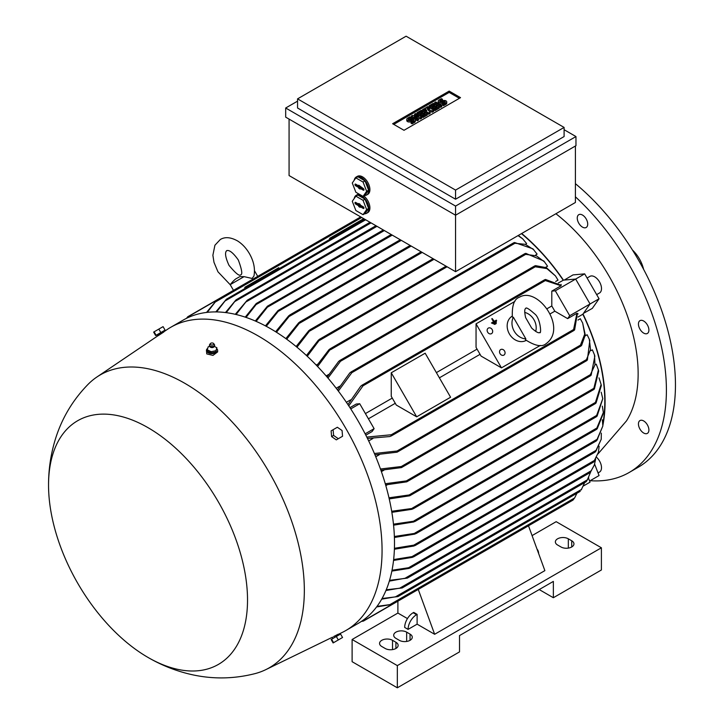 <?xml version="1.0" encoding="UTF-8"?>
<svg xmlns="http://www.w3.org/2000/svg" width="724" height="724" viewBox="0 0 724 724"><rect width="100%" height="100%" fill="white"/><g stroke="black" fill="none" stroke-linecap="round" stroke-linejoin="round"><path stroke-width="1.09" d="M496.021 323.049L496.293 323.51L494.782 324.379L494.519 323.918L496.021 323.049M494.519 323.918L494.112 324.144L494.782 324.379M494.284 321.338L496.356 320.144L496.628 320.605L492.103 323.221L491.831 322.759L493.904 321.556L492.175 318.56L494.284 321.338M491.831 322.759L491.433 322.985L492.103 323.221M493.506 321.791L491.777 318.786L492.175 318.56M496.193 321.592L496.456 322.053L493.442 323.8L493.18 323.338L496.193 321.592M493.18 323.338L492.773 323.565L493.442 323.8M244.078 276.64L230.196 284.659C233.246 280.921 235.526 278.776 237.038 278.224L239.798 276.631L244.078 276.64L252.097 278.45L253.952 276.034C255.319 268.794 253.798 261.328 249.418 253.626C246.26 248.196 242.323 243.979 237.617 240.965C230.748 237.146 224.965 236.667 220.295 239.517L214.919 245.228L212.883 255.246L213.987 262.332L217.951 271.79L230.259 284.758M186.484 318.343L187.507 317.103L186.756 318.216M361.719 217.499L215.227 302.071L207.263 312.361M329.637 239.409L329.637 238.323L329.664 239.391M244.839 288.36L244.839 287.283L244.875 288.342M518.022 235.608L522.71 238.857L526.638 243.599L525.932 244.006M317.628 364.272L316.225 365.086M533.787 249.753L525.38 244.341L513.506 243.119L514.565 242.504L532.891 248.821L537.099 254.133L535.715 254.929M328.759 374.417L326.144 375.928M525.742 253.346L543.833 260.984L547.561 266.215L545.625 267.328M339.764 386.182L336.198 388.245M535.543 265.645L546.439 267.708L555.489 275.944L558.014 280.125L555.688 281.473M350.615 399.865L346.389 402.309M558.304 282.993L563.453 280.152A150.692 87.007 -120 0 0 521.687 233.49M521.452 233.635A150.293 86.771 60 0 1 563.191 280.17M244.875 287.265L278.794 267.681L278.794 268.767M363.71 218.648L329.664 238.305M349.945 407.657L356.208 404.046L359.719 403.73L350.751 408.906M476.048 323.836L501.47 367.864L481.08 356.09L476.048 347.375L476.048 323.836L514.9 301.401M549.86 314.044L554.801 311.193A150.293 86.771 -120 0 0 551.797 305.981L546.846 308.84M551.797 305.981L551.797 291.12L561.073 285.763L544.249 280.197L545.516 279.464L561.136 285.31M347.918 404.571L360.787 386.118L362.905 384.897L363.032 385.802L348.76 405.847M477.062 349.131L436.382 372.616M392.272 398.082L365.412 413.585M391.25 372.788L425.169 353.203L450.59 397.241L416.671 416.816L396.29 405.051L391.25 396.327L391.25 372.788L416.671 416.816M368.426 418.798L395.277 403.295M439.387 377.828L480.066 354.335M359.719 403.73L374.109 428.653L372.082 431.54L365.819 435.16M374.109 428.653L365.14 433.83M577.372 313.438L574.63 329.891L573.363 330.615L576.947 313.266L567.67 318.623L554.801 311.193M366.797 437.088L391.295 434.753L392.01 435.323L389.901 436.536L367.475 438.463M504.565 351.031A3.195 2.615 -120 0 1 503.904 355.104A3.195 2.615 -120 0 1 500.04 353.647A3.195 2.615 -120 0 1 500.7 349.565A3.195 2.615 -120 0 1 504.565 351.031M492.175 329.574A3.195 2.615 -120 0 1 491.515 333.646A3.195 2.615 -120 0 1 487.65 332.18A3.195 2.615 -120 0 1 488.311 328.108A3.195 2.615 -120 0 1 492.175 329.574M375.765 456.772L379.331 454.708M585.191 335.864L587.128 334.741L589.318 339.294L590.54 349.592L586.458 359.611L401.25 466.537L402.227 466.953L401.467 467.595L380.905 470.22M381.403 471.641L384.01 470.129M590.974 350.642L592.359 349.846L594.495 354.905L594.983 364.896L590.404 374.634L406.345 480.899L407.503 481.207L406.761 481.84L385.611 484.899M385.829 485.65L387.231 484.836M595.544 364.579L596.25 364.163L598.395 369.946L593.852 388.308L409.123 494.963L410.381 495.207L409.721 495.795L389.231 498.917M602.893 425.241A150.692 87.007 -120 0 0 583.001 314.008L582.847 314.234A150.293 86.771 60 0 1 602.893 423.576M582.847 314.234L577.969 317.049M368.679 440.916L372.914 438.473M577.978 320.08L580.304 318.732L582.657 323.013L584.711 334.162L580.467 345.122L397.069 451.007L397.928 451.486L397.078 452.183L374.932 454.781M603.345 413.323L597.2 428.798L596.314 429.314L603.345 412.49L602.314 406.155M597.2 428.798L596.314 429.314M380.462 468.998L401.25 466.537M589.318 339.294L589.789 340.588L587.354 360.072M385.277 483.732L406.345 480.899M594.495 354.905L594.856 356.145L591.155 375.177L590.105 375.783L590.404 374.634M388.978 497.804L409.123 494.963M598.395 369.946L598.658 371.141L594.404 388.969L593.436 389.53L593.852 388.308M391.684 511.262L413.847 508.221L412.01 509.289L391.865 512.33M601.128 384.516L601.3 385.675L596.051 403.033L595.056 403.603L601.128 384.516L598.992 377.883M393.467 524.158L415.567 520.936L413.775 521.968L393.575 525.171M602.775 398.68L597.11 416.128L596.169 416.671L602.775 398.68L601.192 392.209M394.372 536.493L416.553 533.099L414.816 534.104L394.408 537.47M394.426 548.294L413.775 545.145L415.567 545.091L415.133 545.543L596.35 440.916M413.775 545.145L597.11 439.296L602.848 426.002L602.368 419.775M415.567 545.091L413.974 546.005L394.39 549.235M602.848 426.002L596.902 440.391L596.169 440.826L596.902 440.391M393.639 559.552L412.01 556.611L413.847 556.53L413.504 556.928L595.155 452.057M412.01 556.611L596.051 450.355L601.237 439.251L601.318 433.124M413.847 556.53L412.399 557.362L393.539 560.439M601.237 439.251L595.662 451.559M392.028 570.25L408.562 567.734L410.137 568.014L593.436 462.183M408.562 567.734L594.404 460.446L598.44 452.265L599.119 446.219M410.381 567.661L409.123 568.394L391.856 571.091M598.44 452.265L593.852 461.74M389.566 580.34L407.322 578.123L590.024 472.636M405.594 577.933L591.155 470.799L594.314 465.052L595.653 459.088M407.503 577.815L389.331 581.128M594.314 465.052L590.404 472.22M386.245 589.789L402.146 587.969L586.169 481.722M400.354 587.816L587.354 479.849L590.757 471.74M402.227 587.716L385.937 590.522M588.675 477.605L586.458 481.351M382.055 598.504L397.928 596.594L580.205 491.361M581.2 489.976L584.675 482.582M397.928 596.395L381.675 599.173M377.014 606.377L389.901 604.621L574.63 497.967L576.928 493.252M361.692 621.21L363.032 621.111L392.01 604.377L376.571 606.965M389.096 604.893L392.182 604.477M588.458 478.03L590.051 482.148L583.508 485.922M597.97 453.939L626.495 420.888A139.904 80.771 -120 0 0 638.143 373.828A139.904 80.771 -120 0 0 555.896 213.743M564.249 280.079L573.001 274.903L584.675 273.853L599.065 298.777L592.322 308.37L583.463 313.356M587.074 278.007L589.924 276.369A9.593 5.539 60 0 1 599.517 281.908A9.593 5.539 60 0 1 599.517 292.985L596.666 294.623M599.517 472.066L598.042 472.917L599.517 472.066A9.593 5.539 60 0 0 596.612 457.333M563.453 280.152L575.661 279.057L590.051 303.98L583.001 314.008M544.249 516.484L544.973 516.076L544.249 516.484M206.53 312.442L216.494 300.37L187.38 317.175M561.064 285.799L561.1 284.423M551.797 291.12L555.317 290.804L569.707 315.727L567.67 318.623M584.675 273.853L555.317 290.804M599.065 298.777L569.707 315.727M578.123 313.917L576.91 313.257M540.321 345.429L501.47 367.864M255.31 321.013L267.4 306.216L268.848 305.383L256.124 321.366M391.222 234.531L268.848 305.383M518.294 235.454L522.71 238.857M306.442 355.502L318.406 340.09L320.225 339.04L307.275 356.28M296.134 346.524L308.84 330.596L310.687 329.538L296.967 347.212M285.862 338.615L298.741 322.723L300.532 321.691L286.695 339.221M265.437 325.881L278.025 310.533L279.609 309.61L266.269 326.316M245.246 317.148L256.215 303.546L257.473 302.813L246.06 317.42M596.16 440.862L597.743 438.898M573.037 500.058L574.747 497.705M587.562 359.222L586.178 360.498M401.467 467.595L586.838 360.579L586.322 360.67L586.458 359.611M586.178 481.668L587.562 479.569M582.657 323.013L585.273 334.968L581.607 345.438M581.779 344.669L580.223 345.927M397.078 452.183L581.055 345.963L580.449 346.108L580.467 345.122M374.389 453.496L397.069 451.007M590.006 472.582L591.472 470.482M593.381 462.12L594.784 460.111M595.038 451.993L596.567 449.975M400.263 239.753L279.609 309.61M275.627 331.746L288.758 315.755L290.487 314.759L276.459 332.271M216.485 300.17L214.585 302.641M316.768 365.647L328.995 349.638L330.904 348.543L317.61 366.525M215.833 311.917L226.368 299.238L216.603 311.926M364.652 219.191L226.368 299.238M327.121 377.068L338.732 361.312L340.615 360.226L340.479 361.285L327.963 378.055M544.71 262.043L536.412 255.834L525.687 254.359L524.71 253.943L525.045 253.545L339.683 360.57M524.782 254.151L526.583 253.59M225.454 312.56L236.033 299.854L226.241 312.659M370.018 222.295L236.033 299.854M337.502 389.955L349.846 372.851L351.855 371.693L351.837 372.679L338.352 391.069M555.489 275.944L546.855 268.595L535.244 266.794L534.375 266.314L534.81 265.862L350.832 372.082M534.421 266.595L536.285 265.88M235.282 314.316L247.237 300.234L236.087 314.506M375.955 225.716L247.237 300.234M362.905 621.192L361.439 621.382M383.304 229.96L257.473 302.813M575.399 146.022L575.399 202.485L455.559 271.672L289.075 175.561L289.075 119.098M575.96 145.696L455.559 215.209L285.681 117.143L285.681 108.003L455.559 206.078L575.96 136.555L575.96 145.696M575.96 136.555L564.096 129.705M564.096 136.555L455.559 199.218L297.555 108.003L297.555 98.862L455.559 190.086L564.096 127.424L564.096 136.555M297.555 101.152L285.681 108.003M564.096 127.424L406.092 36.2L297.555 98.862M392.634 123.732L449.17 91.097L460.527 97.659L404.001 130.293L392.634 123.732M449.17 91.097L449.17 92.4L459.396 98.31M393.766 124.383L449.17 92.4M421.639 117.017L420.581 117.632L414.399 116.51L418.454 118.854L417.395 119.469L411.395 115.994L412.454 115.388L418.635 116.51L414.571 114.166L415.63 113.55L421.639 117.017L421.639 118.32L420.581 118.935L417.694 118.41M418.454 118.854L418.454 120.157L417.395 120.772L414.997 119.388M414.01 118.808L411.395 117.306L411.395 115.994M415.341 115.912L414.571 115.469L414.571 114.166M433.649 110.084L432.237 110.899L427.468 109.369L430.119 112.12L428.708 112.935L422.698 109.469L423.757 108.853L426.762 110.591L424.816 108.247L425.522 107.84L429.585 108.962L426.581 107.224L427.649 106.618L433.649 110.084L433.649 111.387L432.237 112.202L429.287 111.252M430.119 112.12L430.119 113.424L428.708 114.247L422.698 110.772L422.698 109.469M441.776 106.7L440.717 107.306L434.708 103.84L434.708 102.537L435.767 101.921L441.776 105.387L441.776 106.7M442.482 99.269L440.011 100.699A0.996 0.579 0 0 0 441.423 101.514L442.482 100.898A2.498 1.439 0 0 1 445.206 100.591A2.498 1.439 0 0 1 446.744 101.921A2.498 1.439 0 0 1 446.02 102.944L443.541 104.374L442.482 103.758L444.952 102.328A0.996 0.579 0 0 0 443.541 101.514L442.482 102.129A2.498 1.439 0 0 1 439.758 102.437A2.498 1.439 0 0 1 438.219 101.107A2.498 1.439 0 0 1 438.952 100.084L441.423 98.663L442.482 99.269L442.482 100.573L440.572 101.677M446.744 101.921L446.744 103.224A2.498 1.439 180 0 1 446.02 104.247L443.541 105.677L442.482 105.061L442.482 103.758M444.391 102.654A0.996 0.579 0 0 0 443.541 102.817L442.482 103.432A2.498 1.439 180 0 1 439.758 103.74A2.498 1.439 180 0 1 438.219 102.41L438.219 101.107M439.305 108.12L435.061 110.573L434.002 109.958L434.002 108.654L437.187 106.817L435.767 106.003L435.767 107.306L432.943 108.935L431.884 108.329L431.884 107.025L434.708 105.387L433.296 104.573L433.296 105.876L430.119 107.713L429.061 107.107L429.061 105.795L433.296 103.351L439.305 106.817L439.305 108.12M427.287 115.062L423.051 117.505L421.992 116.899L421.992 115.587L425.169 113.749L423.757 112.935L423.757 114.247L420.934 115.876L419.875 115.261L419.875 113.958L422.698 112.329L421.287 111.505L421.287 112.817L418.101 114.654L417.042 114.039L417.042 112.736L421.287 110.283L427.287 113.749L427.287 115.062M411.042 117.424L408.562 118.854A0.996 0.579 0 0 0 409.983 119.668L411.042 119.053A2.498 1.439 0 0 1 413.766 118.745A2.498 1.439 0 0 1 415.305 120.075A2.498 1.439 0 0 1 414.571 121.098L412.101 122.528L411.042 121.913L413.513 120.483A0.996 0.579 0 0 0 412.101 119.668L411.042 120.284A2.498 1.439 0 0 1 408.318 120.591A2.498 1.439 0 0 1 406.77 119.261A2.498 1.439 0 0 1 407.503 118.238L409.983 116.817L411.042 117.424L411.042 118.727L409.132 119.831M415.305 120.075L415.305 121.379A2.498 1.439 180 0 1 414.571 122.401L412.101 123.831L411.042 123.216L411.042 121.913M412.942 120.808A0.996 0.579 0 0 0 412.101 120.971L411.042 121.587A2.498 1.439 180 0 1 408.318 121.894A2.498 1.439 180 0 1 406.77 120.564L406.77 119.261M420.581 117.632L420.581 118.935M417.395 119.469L417.395 120.772M428.708 112.935L428.708 114.247M432.237 110.899L432.237 112.202M426.581 107.224L426.581 108.129M424.816 108.247L424.816 109.469M441.776 105.387L440.717 106.003L440.717 107.306M440.717 106.003L434.708 102.537M443.541 104.374L443.541 105.677M439.305 106.817L435.061 109.27L435.061 110.573M435.061 109.27L434.002 108.654M433.296 104.573L430.119 106.41L430.119 107.713M430.119 106.41L429.061 105.795M435.767 106.003L432.943 107.632L432.943 108.935M432.943 107.632L431.884 107.025M427.287 113.749L423.051 116.202L423.051 117.505M423.051 116.202L421.992 115.587M421.287 111.505L418.101 113.342L418.101 114.654M418.101 113.342L417.042 112.736M423.757 112.935L420.934 114.573L420.934 115.876M420.934 114.573L419.875 113.958M412.101 122.528L412.101 123.831M455.559 190.086L455.559 199.218M455.559 206.078L455.559 271.672M354.217 180.24A10.389 6 60 0 1 355.068 178.086A10.389 6 60 0 1 356.235 177L357.366 176.348A10.389 6 60 0 1 362.561 176.864A10.389 6 60 0 1 369.358 186.023A10.389 6 60 0 1 367.765 194.349L366.634 195A10.389 6 60 0 1 364.625 195.489M363.792 195.969A10.389 6 60 0 1 369.566 205.091A10.389 6 60 0 1 367.765 212.63L366.634 213.281A10.389 6 60 0 1 364.625 213.77M354.217 198.512A10.389 6 60 0 1 355.068 196.367A10.389 6 60 0 1 356.235 195.281L357.366 194.629A10.389 6 60 0 1 359.14 194.141M356.235 195.281A10.389 6 60 0 1 361.439 195.797A10.389 6 60 0 1 368.226 204.955A10.389 6 60 0 1 366.634 213.281M356.235 177A10.389 6 60 0 1 361.439 177.516A10.389 6 60 0 1 368.226 186.674A10.389 6 60 0 1 366.634 195M365.023 180.9L357.846 176.747L355.864 177.896L352.28 183L355.864 192.249L363.05 196.403L365.023 195.254L368.616 190.15L365.023 180.9L363.05 182.041L355.864 177.896M363.05 196.403L366.634 191.29L368.616 190.15M366.634 191.29L363.05 182.041M363.276 188.53A0.996 0.579 60 0 1 363.276 190.168L360.163 188.367L360.163 189.091L358.751 188.276L358.751 187.552L355.638 185.76A0.996 0.579 60 0 1 355.638 184.131L358.751 185.923L358.751 185.208L363.276 188.53M358.751 185.923L359.52 185.652M355.891 184.267A0.869 0.507 -120 0 0 356.489 185.163L359.683 187.009L360.416 188.15M358.751 187.552L359.683 187.009M358.751 188.276L359.683 187.733M360.163 188.367L360.923 187.724L363.937 189.471M365.023 199.172L357.846 195.028L355.864 196.168L352.28 201.281L355.864 210.53L363.05 214.675L365.023 213.535L368.616 208.422L365.023 199.172L363.05 200.313L355.864 196.168M363.05 214.675L366.634 209.571L368.616 208.422M366.634 209.571L363.05 200.313M363.276 206.811A0.996 0.579 60 0 1 363.276 208.44L360.163 206.648L360.163 207.363L358.751 206.548L358.751 205.833L355.638 204.032A0.996 0.579 60 0 1 355.638 202.403L358.751 204.195L358.751 203.48L360.163 204.295L360.163 205.019L363.276 206.811M358.751 204.195L359.52 203.924M355.891 202.548A0.869 0.507 -120 0 0 356.489 203.444L359.683 205.29L360.416 206.43M358.751 205.833L359.683 205.29M358.751 206.548L359.683 206.005M360.163 206.648L360.923 206.005L363.937 207.743M532.077 535.597L556.177 521.678L601.4 547.787L397.331 665.609L352.108 639.5L397.892 613.065L397.892 601.192L363.43 621.083M539.217 589.562L553.353 597.725L553.353 581.408L459.514 635.582L459.514 651.899L397.331 687.8L352.108 661.691L352.108 639.5M407.449 618.577L397.892 613.065M408.074 629.382L404.68 627.418A11.991 6.923 120 0 1 413.16 612.739L413.721 612.404L417.114 614.368L417.114 624.16L408.074 629.382A11.991 6.923 -60 0 1 416.553 614.694L417.114 614.368M418.264 589.427L434.644 634.278L417.114 624.16M544.321 516.646L528.493 525.787L544.873 570.63L434.644 634.278M537.027 549.163A11.991 6.923 -60 0 1 538.647 553.589M395.919 642.269A7.593 4.389 180 0 1 398.146 645.374A7.593 4.389 180 0 1 393.458 649.419A7.593 4.389 180 0 1 385.177 648.469L381.783 646.514A7.593 4.389 180 0 1 379.557 643.41A7.593 4.389 180 0 1 384.245 639.364A7.593 4.389 180 0 1 392.526 640.315L395.919 642.269L395.919 648.469M410.046 634.115A7.593 4.389 180 0 1 412.273 637.211A7.593 4.389 180 0 1 407.585 641.265A7.593 4.389 180 0 1 399.313 640.315L395.919 638.351A7.593 4.389 180 0 1 393.693 635.256A7.593 4.389 180 0 1 398.381 631.201A7.593 4.389 180 0 1 406.662 632.152L410.046 634.115L410.046 640.315M571.725 540.774A7.593 4.389 180 0 1 573.951 543.869A7.593 4.389 180 0 1 569.263 547.923A7.593 4.389 180 0 1 560.982 546.973L557.589 545.009A7.593 4.389 180 0 1 555.362 541.914A7.593 4.389 180 0 1 560.059 537.86A7.593 4.389 180 0 1 568.331 538.81L571.725 540.774L571.725 546.973M553.353 597.725L601.4 569.978L601.4 547.787M397.331 687.8L397.331 665.609M526.194 340.389A13.991 11.421 -120 0 1 509.388 333.936A13.991 11.421 -120 0 1 512.203 316.162M525.841 338.841L525.452 339.791C535.154 345.982 542.032 347.276 546.104 343.665L546.104 343.665C567.969 328.072 537.552 285.953 519.325 297.274L519.325 297.274C514.167 298.994 511.841 305.609 512.348 317.103L513.37 317.239L525.841 338.841A13.991 11.421 -120 0 1 514.185 331.167A13.991 11.421 -120 0 1 513.37 317.239M524.701 312.397A13.991 11.421 -120 0 1 535.697 331.447M531.678 328.09L525.597 317.555C523.47 307.591 526.049 308.786 525.724 308.352L525.724 308.352C526.14 307.13 529.117 308.967 534.647 313.872C540.375 317.954 541.715 334.597 539.706 332.588C539.498 332.081 539.244 334.913 531.678 328.09M338.171 634.423L342.162 632.477A175.081 101.079 -120 0 0 345.81 630.541L358.244 623.364A175.081 101.079 -120 0 0 385.077 483.071A175.081 101.079 -120 0 0 270.704 328.787A175.081 101.079 -120 0 0 183.163 320.117L170.728 327.302A175.081 101.079 -120 0 0 167.235 329.483L163.552 331.972M345.81 630.541A175.081 101.079 -120 0 0 372.643 490.248A175.081 101.079 -120 0 0 258.269 335.972A175.081 101.079 -120 0 0 170.728 327.302M207.607 348.425A5.593 3.231 0 0 0 206.44 350.398L206.774 353.909L212.983 355.394L217.634 351.909L217.634 350.398A5.593 3.231 0 0 0 217.291 349.294A5.593 3.231 0 0 0 216.802 348.715M163.135 332.425L158.285 335.628L157.705 334.633L163.244 331.438L163.669 332.171M148.266 657.582C161.85 665.437 176.267 671.103 191.516 674.569C212.766 679.338 233.997 679.003 255.21 673.573A169.081 97.622 -120 0 0 265.798 669.646A169.081 97.622 -120 0 0 296.152 535.434A169.081 97.622 -120 0 0 184.783 383.295A169.081 97.622 -120 0 0 96.862 377.032A169.081 97.622 -120 0 0 88.174 384.245C72.871 399.883 61.974 418.092 55.477 438.862C50.843 453.812 48.535 469.143 48.544 484.854A140.7 81.233 -120 0 0 148.04 657.446A140.7 81.233 -120 0 0 148.266 657.582A140.7 81.233 -120 0 0 247.527 599.87A140.7 81.233 -120 0 0 148.04 427.685A140.7 81.233 -120 0 0 48.544 484.854M206.44 350.398A5.593 3.231 0 0 0 206.774 351.511A5.593 3.231 0 0 0 213.01 353.584A5.593 3.231 0 0 0 217.634 350.398M333.601 636.595L337.574 634.55M157.705 334.633L163.244 331.438M156.493 335.339L164.457 330.741M160.828 332.551L165.072 330.108L163.072 326.642L153.633 332.09L155.633 335.556L160.828 332.551L158.837 329.094M156.113 335.275L154.112 331.818M333.112 429.712L331.112 430.861L331.592 436.59L336.307 439.866L338.307 438.708L333.592 435.432L333.112 429.712L337.357 427.26L342.072 430.536L342.552 436.264L338.307 438.708M331.592 436.59L333.592 435.432M339.809 634.468L331.854 639.066M331.592 639.211L331.112 639.491L333.112 642.948L342.552 637.5L340.552 634.043L331.592 639.211L333.592 642.677M336.307 636.486L338.307 639.953M214.349 346.362L216.802 347.764L215.924 351.964L211.155 352.959L207.263 351.077L207.263 349.773M208.195 346.76L207.209 349.982M209.716 346.353L208.141 346.887M209.489 345.176A2.597 1.502 0 0 0 209.444 345.366A2.597 1.502 0 0 0 209.462 345.665A2.597 1.502 0 0 0 209.589 345.991A2.597 1.502 0 0 0 212.322 346.968A2.597 1.502 0 0 0 214.612 345.665A2.597 1.502 0 0 0 214.63 345.366A2.597 1.502 0 0 0 214.576 345.176M210.385 343.583A1.801 1.041 0 0 0 210.34 344.362A1.801 1.041 0 0 0 212.648 344.977A1.801 1.041 0 0 0 213.725 343.647A1.801 1.041 0 0 0 213.68 343.583A1.801 1.041 0 0 0 212.032 342.968A1.801 1.041 0 0 0 210.385 343.583L209.698 344.488A2.552 1.475 0 0 0 209.489 344.977A2.552 1.475 0 0 0 209.634 345.583A2.552 1.475 0 0 0 212.566 346.524A2.552 1.475 0 0 0 214.576 344.977A2.552 1.475 0 0 0 214.431 344.579A2.552 1.475 0 0 0 214.367 344.488A2.552 1.475 0 0 0 214.295 344.407M210.041 346.787A2.118 1.222 0 0 0 210.241 347.022A2.118 1.222 0 0 0 213.824 347.022L214.612 345.665M215.87 350.859L216.856 347.638M210.874 351.755L216.205 350.633M207.037 349.701L211.381 351.81M215.924 350.651L215.924 351.964M211.155 351.656L211.155 352.959M589.617 481.017L599.065 475.559L594.639 464.147M648.505 432.083A7.394 4.272 60 0 1 647.365 433.386A7.394 4.272 60 0 1 640.767 430.327A7.394 4.272 60 0 1 638.84 421.884A7.394 4.272 60 0 1 639.971 420.581A7.394 4.272 60 0 1 646.577 423.64A7.394 4.272 60 0 1 648.505 432.083M648.505 327.538A7.394 4.272 60 0 1 647.365 333.465A7.394 4.272 60 0 1 638.84 326.587A7.394 4.272 60 0 1 639.971 320.66A7.394 4.272 60 0 1 648.505 327.538M584.485 216.657A7.394 4.272 60 0 1 586.178 227.49A7.394 4.272 60 0 1 580.485 225.508A7.394 4.272 60 0 1 578.784 214.684A7.394 4.272 60 0 1 584.485 216.657M590.16 480.7A179.878 103.849 -120 0 0 629.156 472.491A179.878 103.849 -120 0 0 666.406 390.146A179.878 103.849 -120 0 0 575.399 196.801M629.156 472.491L638.197 467.27A179.878 103.849 -120 0 0 675.456 384.924A179.878 103.849 -120 0 0 575.399 183.67M643.591 269.301A23.983 13.847 -120 0 0 632.468 250.042M544.973 280.758L363.032 385.802M595.662 402.282L412.399 508.076M596.902 415.268L413.983 520.873M597.2 427.821L414.816 533.117M581.616 489.37L395.919 596.576M573.236 329.719L391.295 434.753M392.245 235.119L267.862 306.94M434.074 259.273L310.08 330.859M422.201 252.423L299.79 323.094M384.326 230.558L256.504 304.352M401.286 240.341L278.677 311.139M447.079 266.785L319.809 340.262M514.655 243.427L330.596 349.692M365.674 219.779L225.2 300.885M525.687 254.359L340.479 361.285M371.041 222.883L235.001 301.428M535.244 266.794L351.837 372.679M376.978 226.313L246.178 301.827M411.178 246.06L289.6 316.243M446.02 102.944L446.02 104.247M440.011 100.699L440.011 101.514M442.482 102.129L442.482 103.432M443.541 101.514L443.541 102.817M414.571 121.098L414.571 122.401M408.562 118.854L408.562 119.668M411.042 120.284L411.042 121.587M412.101 119.668L412.101 120.971M363.276 190.168L363.973 189.67M355.638 185.76L356.489 185.163M363.276 208.44L363.973 207.951M355.638 204.032L356.489 203.444M413.16 612.739L416.553 614.694M392.526 649.609L392.526 640.315M406.662 641.446L406.662 632.152M568.331 548.104L568.331 538.81M229.028 265.391C235.599 273.301 239.481 276.441 240.676 274.821C242.676 274.604 241.897 269.663 238.332 260.025C229.418 247.355 226.522 251.21 226.684 250.594C227.309 250.757 222.521 251.337 229.028 265.391M254.495 270.767L257.717 276.36M230.196 284.659L233.49 290.351M603.345 412.49L603.345 413.594M433.052 258.685L309.863 329.8M595.454 403.576L413.205 508.8M593.852 389.485L409.721 495.795M573.01 500.085L392.118 604.522M590.594 375.702L406.761 481.84M574.06 330.425L391.078 436.065M216.404 300.216L187.733 316.768M596.585 429.359L416.029 533.606M596.504 416.68L414.979 521.479M446.056 266.188L319.375 339.33M360.697 216.91L216.422 300.207M513.823 242.73L329.99 348.868M544.765 279.69L361.783 385.34M410.155 245.463L289.79 314.958M421.178 251.825L299.772 321.927M96.862 377.032L158.239 335.565M265.798 669.646L332.406 637.229M332.94 638.161L332.37 637.156M338.479 634.957L338.054 634.224M209.462 345.665L209.643 346.57L209.978 346.063M213.68 343.583L214.367 344.488M209.797 346.488L210.241 347.022"/></g></svg>
